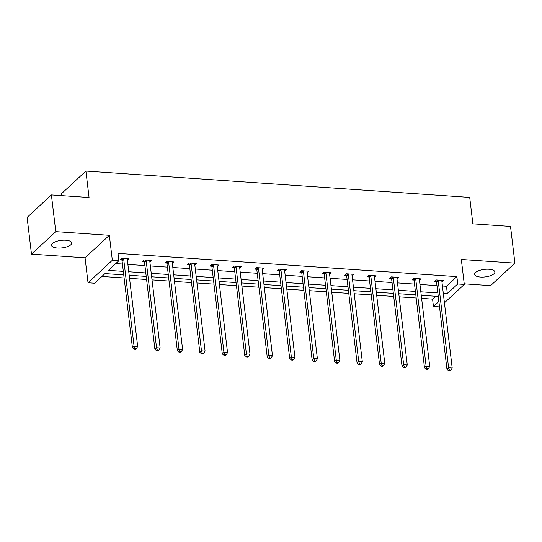 <?xml version="1.0" encoding="UTF-8"?>
<svg xmlns="http://www.w3.org/2000/svg" width="542" height="542" viewBox="0 0 542 542"><rect width="100%" height="100%" fill="white"/><g stroke="black" fill="none" stroke-linecap="round" stroke-linejoin="round"><path stroke-width="0.81" d="M65.833 240.228A10.19 3.78 -6.8 0 1 71.747 242.918A10.19 3.78 -6.8 0 1 57.425 248.012A10.19 3.78 -6.8 0 1 51.51 245.33A10.19 3.78 -6.8 0 1 65.833 240.228M488.952 269.259A10.19 3.78 -6.8 0 1 494.866 271.948A10.19 3.78 -6.8 0 1 480.544 277.043A10.19 3.78 -6.8 0 1 474.629 274.36A10.19 3.78 -6.8 0 1 488.952 269.259M464.23 283.832L490.598 285.641L514.9 263.134L461.323 259.462L464.304 284.421L444.426 302.829M51.402 194.924L55.779 231.637L31.477 254.137L27.1 217.423L51.402 194.924L89.057 197.505L85.907 171.076L469.711 197.41L472.861 223.839L510.523 226.427L514.9 263.134M439.515 306.894L433.451 306.481L438.871 301.46M421.615 298.385L432.577 299.137L433.451 306.481M101.903 276.447L124.111 277.971M129.552 278.344L146.577 279.509M152.017 279.889L169.043 281.054M174.483 281.427L191.509 282.599M196.949 282.971L213.975 284.137M219.415 284.509L236.441 285.681M241.881 286.054L258.913 287.219M264.347 287.592L281.379 288.764M286.813 289.137L303.845 290.302M309.279 290.675L326.311 291.847M331.751 292.219L348.777 293.385M354.217 293.757L371.243 294.929M376.683 295.302L393.709 296.467M399.149 296.84L416.175 298.012M123.739 274.875L104.992 273.588L94.579 283.229L88.028 282.775L112.33 260.275L118.881 260.722L108.475 270.363L123.325 271.379M31.477 254.137L85.053 257.816L88.028 282.775M61.856 195.642L61.605 193.575L85.907 171.076M149.87 261.901L151.482 260.417L144.28 259.923L142.634 261.44L144.247 261.549M194.802 264.984L196.414 263.5L189.212 263.005L187.573 264.523L189.178 264.632M239.74 268.066L241.346 266.583L234.144 266.088L232.504 267.606L234.117 267.714M284.672 271.149L286.278 269.665L279.076 269.171L277.436 270.688L279.049 270.797M329.604 274.238L331.209 272.748L324.008 272.253L322.368 273.771L323.981 273.886M374.536 277.321L376.148 275.831L368.946 275.336L367.3 276.854L368.912 276.969M419.467 280.404L421.08 278.913L413.878 278.419L412.238 279.936L413.844 280.051M115.792 263.581L122.451 264.042M127.892 264.415L144.917 265.58M150.358 265.953L167.383 267.125M172.823 267.497L189.849 268.663M195.289 269.035L212.315 270.207M217.755 270.58L234.781 271.745M240.221 272.118L257.247 273.29M262.687 273.663L279.713 274.828M285.153 275.207L302.179 276.373M307.619 276.745L324.651 277.911M330.085 278.29L347.117 279.455M352.551 279.828L369.583 281M375.023 281.373L392.049 282.538M397.489 282.91L414.515 284.083M419.955 284.455L436.981 285.62M442.421 285.993L446.466 286.271L456.872 276.63L118.007 253.378L118.881 260.722M441.933 281.942L443.546 280.451L436.344 279.957L434.704 281.481L436.31 281.589M397.001 278.859L398.614 277.368L391.412 276.874L389.766 278.398L391.378 278.507M352.07 275.776L353.675 274.286L346.48 273.791L344.834 275.316L346.446 275.424M307.138 272.694L308.744 271.203L301.542 270.709L299.902 272.233L301.515 272.341M262.206 269.611L263.812 268.121L256.61 267.626L254.97 269.15L256.583 269.259M217.274 266.529L218.88 265.038L211.678 264.543L210.039 266.068L211.651 266.176M172.336 263.446L173.948 261.955L166.746 261.461L165.107 262.985L166.712 263.094M127.404 260.363L129.016 258.873L121.815 258.378L120.168 259.896L121.781 260.011M456.872 276.63L457.753 283.974L464.304 284.421M85.053 257.816L109.349 235.309L55.779 231.637M109.349 235.309L112.33 260.275M443.295 293.337L447.34 293.615L457.753 283.974M128.766 271.759L145.791 272.924M151.232 273.297L168.257 274.469M173.697 274.841L190.723 276.007M196.163 276.379L213.189 277.551M218.629 277.924L235.655 279.089M241.095 279.462L258.127 280.634M263.561 281.007L280.593 282.172M286.027 282.545L303.059 283.717M308.493 284.089L325.525 285.255M330.966 285.627L347.991 286.799M353.431 287.172L370.457 288.337M375.897 288.71L392.923 289.882M398.363 290.255L415.389 291.42M420.829 291.792L437.855 292.965M438.275 296.454L421.242 295.288M415.809 294.916L398.776 293.744M393.343 293.371L376.311 292.206M370.87 291.833L353.845 290.661M348.404 290.288L331.379 289.123M325.938 288.744L308.913 287.578M303.473 287.206L286.447 286.041M281.007 285.661L263.981 284.496M258.541 284.123L241.515 282.951M236.075 282.578L219.049 281.413M213.609 281.041L196.577 279.868M191.143 279.496L174.111 278.331M168.677 277.958L151.645 276.786M146.211 276.413L129.179 275.248M432.577 299.137L435.666 296.278M446.466 286.271L447.34 293.615M438.234 280.844L436.595 282.368L446.96 369.298L448.6 367.781L438.234 280.844A1.592 1.314 47.2 0 0 438.065 280.289L437.956 280.072M449.413 370.22L448.762 370.83L450.199 370.924L450.856 370.315L449.413 370.22L448.6 367.781L452.204 368.025L441.838 281.095A1.592 1.314 47.2 0 1 441.872 280.553L441.933 280.343M436.595 282.368A1.592 1.314 47.2 0 0 436.425 281.813L435.768 280.499M446.96 369.298L448.762 370.83M450.856 370.315L452.204 368.025M415.768 279.306L414.129 280.824L424.494 367.761L426.134 366.236L415.768 279.306A1.592 1.314 47.2 0 0 415.599 278.751L415.49 278.527M426.947 368.675L426.29 369.285L427.733 369.387L428.39 368.777L426.947 368.675L426.134 366.236L429.731 366.487L419.366 279.55A1.592 1.314 47.2 0 1 419.406 279.008L419.467 278.805M414.129 280.824A1.592 1.314 47.2 0 0 413.959 280.268L413.295 278.954M424.494 367.761L426.29 369.285M428.39 368.777L429.731 366.487M393.302 277.761L391.663 279.286L402.028 366.216L403.668 364.698L393.302 277.761A1.592 1.314 47.2 0 0 393.133 277.206L393.025 276.989M404.481 367.137L403.824 367.74L405.267 367.842L405.924 367.232L404.481 367.137L403.668 364.698L407.266 364.942L396.9 278.012A1.592 1.314 47.2 0 1 396.94 277.47L397.001 277.26M391.663 279.286A1.592 1.314 47.2 0 0 391.493 278.73L390.829 277.409M402.028 366.216L403.824 367.74M405.924 367.232L407.266 364.942M370.836 276.224L369.19 277.741L379.563 364.678L381.202 363.154L370.836 276.224A1.592 1.314 47.2 0 0 370.667 275.668L370.552 275.444M382.015 365.593L381.358 366.202L382.801 366.304L383.458 365.694L382.015 365.593L381.202 363.154L384.8 363.404L374.434 276.467A1.592 1.314 47.2 0 1 374.475 275.925L374.536 275.715M369.19 277.741A1.592 1.314 47.2 0 0 369.021 277.186L368.364 275.871M379.563 364.678L381.358 366.202M383.458 365.694L384.8 363.404M348.371 274.679L346.724 276.203L357.09 363.133L358.736 361.616L348.371 274.679A1.592 1.314 47.2 0 0 348.201 274.123L348.086 273.906M359.549 364.055L358.892 364.658L360.335 364.759L360.992 364.149L359.549 364.055L358.736 361.616L362.334 361.86L351.968 274.93A1.592 1.314 47.2 0 1 352.009 274.387L352.07 274.177M346.724 276.203A1.592 1.314 47.2 0 0 346.555 275.648L345.898 274.327M357.09 363.133L358.892 364.658M360.992 364.149L362.334 361.86M325.905 273.141L324.258 274.659L334.624 361.595L336.27 360.071L325.905 273.141A1.592 1.314 47.2 0 0 325.735 272.585L325.62 272.362M337.083 362.51L336.426 363.12L337.869 363.215L338.526 362.612L337.083 362.51L336.27 360.071L339.868 360.322L329.502 273.385A1.592 1.314 47.2 0 1 329.543 272.843L329.604 272.633M324.258 274.659A1.592 1.314 47.2 0 0 324.089 274.103L323.432 272.789M334.624 361.595L336.426 363.12M338.526 362.612L339.868 360.322M303.439 271.596L301.792 273.121L312.158 360.051L313.804 358.533L303.439 271.596A1.592 1.314 47.2 0 0 303.269 271.041L303.154 270.824M314.617 360.972L313.96 361.575L315.403 361.677L316.061 361.067L314.617 360.972L313.804 358.533L317.402 358.777L307.036 271.847A1.592 1.314 47.2 0 1 307.077 271.305L307.131 271.095M301.792 273.121A1.592 1.314 47.2 0 0 301.623 272.565L300.966 271.244M312.158 360.051L313.96 361.575M316.061 361.067L317.402 358.777M280.966 270.058L279.326 271.576L289.692 358.506L291.339 356.988L280.966 270.058A1.592 1.314 47.2 0 0 280.797 269.503L280.688 269.279M292.152 359.427L291.494 360.037L292.931 360.132L293.588 359.529L292.152 359.427L291.339 356.988L294.936 357.239L284.57 270.302A1.592 1.314 47.2 0 1 284.611 269.76L284.665 269.55M279.326 271.576A1.592 1.314 47.2 0 0 279.157 271.02L278.5 269.706M289.692 358.506L291.494 360.037M293.588 359.529L294.936 357.239M258.5 268.514L256.861 270.038L267.226 356.968L268.866 355.45L258.5 268.514A1.592 1.314 47.2 0 0 258.331 267.958L258.222 267.741M269.686 357.889L269.028 358.492L270.465 358.594L271.122 357.984L269.686 357.889L268.866 355.45L272.47 355.694L262.104 268.764A1.592 1.314 47.2 0 1 262.145 268.222L262.199 268.012M256.861 270.038A1.592 1.314 47.2 0 0 256.691 269.482L256.034 268.161M267.226 356.968L269.028 358.492M271.122 357.984L272.47 355.694M236.034 266.976L234.395 268.493L244.76 355.423L246.4 353.906L236.034 266.976A1.592 1.314 47.2 0 0 235.865 266.42L235.756 266.197M247.22 356.345L246.563 356.954L247.999 357.049L248.656 356.446L247.22 356.345L246.4 353.906L250.004 354.15L239.639 267.22A1.592 1.314 47.2 0 1 239.672 266.678L239.733 266.468M234.395 268.493A1.592 1.314 47.2 0 0 234.225 267.938L233.568 266.623M244.76 355.423L246.563 356.954M248.656 356.446L250.004 354.15M213.568 265.431L211.929 266.955L222.295 353.885L223.934 352.361L213.568 265.431A1.592 1.314 47.2 0 0 213.399 264.875L213.291 264.652M224.754 354.807L224.097 355.41L225.533 355.511L226.19 354.902L224.754 354.807L223.934 352.361L227.538 352.612L217.173 265.682A1.592 1.314 47.2 0 1 217.207 265.14L217.267 264.93M211.929 266.955A1.592 1.314 47.2 0 0 211.759 266.4L211.102 265.079M222.295 353.885L224.097 355.41M226.19 354.902L227.538 352.612M191.102 263.893L189.463 265.411L199.829 352.341L201.468 350.823L191.102 263.893A1.592 1.314 47.2 0 0 190.933 263.337L190.825 263.114M202.288 353.262L201.631 353.872L203.067 353.967L203.724 353.364L202.288 353.262L201.468 350.823L205.072 351.067L194.707 264.137A1.592 1.314 47.2 0 1 194.741 263.595L194.802 263.385M189.463 265.411A1.592 1.314 47.2 0 0 189.293 264.855L188.636 263.541M199.829 352.341L201.631 353.872M203.724 353.364L205.072 351.067M168.637 262.348L166.997 263.866L177.363 350.803L179.002 349.278L168.637 262.348A1.592 1.314 47.2 0 0 168.467 261.793L168.359 261.569M179.815 351.717L179.158 352.327L180.601 352.429L181.258 351.819L179.815 351.717L179.002 349.278L182.607 349.529L172.234 262.599A1.592 1.314 47.2 0 1 172.275 262.057L172.336 261.847M166.997 263.866A1.592 1.314 47.2 0 0 166.828 263.317L166.164 261.996M177.363 350.803L179.158 352.327M181.258 351.819L182.607 349.529M146.171 260.81L144.531 262.328L154.897 349.258L156.536 347.74L146.171 260.81A1.592 1.314 47.2 0 0 146.001 260.255L145.893 260.031M157.349 350.179L156.692 350.789L158.135 350.884L158.792 350.281L157.349 350.179L156.536 347.74L160.134 347.984L149.768 261.054A1.592 1.314 47.2 0 1 149.809 260.512L149.87 260.302M144.531 262.328A1.592 1.314 47.2 0 0 144.362 261.772L143.698 260.458M154.897 349.258L156.692 350.789M158.792 350.281L160.134 347.984M123.705 259.266L122.065 260.783L132.431 347.72L134.07 346.196L123.705 259.266A1.592 1.314 47.2 0 0 123.535 258.71L123.427 258.487M134.883 348.635L134.226 349.244L135.669 349.346L136.327 348.736L134.883 348.635L134.07 346.196L137.668 346.446L127.302 259.51A1.592 1.314 47.2 0 1 127.343 258.974L127.404 258.764M122.065 260.783A1.592 1.314 47.2 0 0 121.896 260.228L121.232 258.913M132.431 347.72L134.226 349.244M136.327 348.736L137.668 346.446M438.065 280.289L436.425 281.813M415.599 278.751L413.959 280.268M393.133 277.206L391.493 278.73M370.667 275.668L369.021 277.186M348.201 274.123L346.555 275.648M325.735 272.585L324.089 274.103M303.269 271.041L301.623 272.565M280.797 269.503L279.157 271.02M258.331 267.958L256.691 269.482M235.865 266.42L234.225 267.938M213.399 264.875L211.759 266.4M190.933 263.337L189.293 264.855M168.467 261.793L166.828 263.317M146.001 260.255L144.362 261.772M123.535 258.71L121.896 260.228"/></g></svg>
